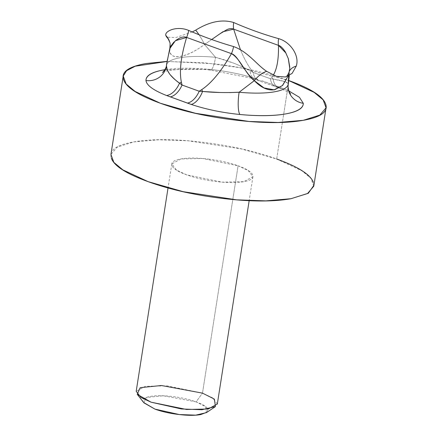 <?xml version="1.0" encoding="UTF-8"?>
<svg xmlns="http://www.w3.org/2000/svg" width="437" height="437" viewBox="0 0 437 437"><rect width="100%" height="100%" fill="white"/><g stroke="black" fill="none" stroke-linecap="round" stroke-linejoin="round"><path stroke-width="0.33" stroke-dasharray="2.19 1.64" d="M217.326 404.012L212.568 397.839L202.484 393.131L238.083 165.792L248.172 170.501L252.93 176.668L243.824 181.672L222.105 182.125L186.637 174.844L176.553 170.135L171.796 163.962L180.902 158.959L202.621 158.505L238.083 165.792L202.484 393.131L167.021 385.844L145.303 386.303L136.197 391.306M313.924 185.272L313.362 182.409M313.777 186.2L310.887 178.269L301.885 170.774L276.67 159.002C254.984 151.158 230.195 145.565 202.309 142.227C174.418 138.89 151.59 138.78 133.831 141.905C116.078 145.029 108.584 150.47 111.364 158.227M208.34 159.079C219.494 160.417 229.409 162.651 238.083 165.792C246.758 168.928 251.652 172.052 252.761 175.155C253.875 178.258 250.876 180.432 243.775 181.683C236.668 182.934 227.54 182.89 216.386 181.552C205.226 180.219 195.312 177.979 186.637 174.844C177.963 171.703 173.074 168.584 171.96 165.481C170.851 162.378 173.85 160.199 180.951 158.953C188.052 157.702 197.185 157.746 208.34 159.079M276.67 159.002L283.679 114.243L276.67 159.002L241.475 148.935L188.008 140.79L158.8 139.774L133.711 141.927L117.143 147.154L110.943 154.436M283.679 114.243L288.944 80.61L283.679 114.243M167.076 61.486L204.472 62.759L240.093 67.735L288.944 80.61C267.258 72.766 242.475 67.172 214.583 63.835L167.092 61.399M209.41 69.357L164.853 69.718A79.556 20.501 -171.1 0 1 209.41 69.357A17.966 4.042 -84.6 0 0 210.476 70.1A17.966 4.042 -84.6 0 0 215.534 57.307A61.59 15.874 8.9 0 0 166.481 65.195A61.59 15.874 8.9 0 1 215.534 57.307L204.527 44.476L215.534 57.307A17.966 4.042 95.4 0 1 210.476 70.1A17.966 4.042 95.4 0 1 209.41 69.357C227.125 71.155 243.349 74.514 258.081 79.43C243.349 74.514 227.125 71.155 209.41 69.357M285.323 81.801L273.152 79.053A17.966 11.269 111.3 0 0 278.762 87.886A17.966 11.269 111.3 0 0 282.673 88.323L288.879 90.967L282.673 88.323L261.894 80.758A17.966 10.444 -70.1 0 1 258.414 80.484A17.966 10.444 -70.1 0 1 253.225 72.509L251.308 69.92C247.397 64.583 243.753 57.782 240.372 49.512C243.753 57.782 247.397 64.583 251.308 69.92L253.225 72.509L250.106 70.712A30.798 1.224 143.6 0 1 251.308 69.92A30.798 1.224 -36.4 0 0 250.106 70.712C247.67 69.172 242.153 66.632 233.555 63.103L215.561 57.307M207.231 412.107L207.854 409.365C206.963 406.885 203.052 404.389 196.115 401.876C189.172 399.363 181.24 397.577 172.315 396.506C163.389 395.441 156.085 395.403 150.404 396.403C144.723 397.402 142.325 399.145 143.216 401.625L143.658 402.515M288.163 84.357A61.59 15.874 8.9 0 0 288.223 83.604L288.529 82.025M289.769 68.325L288.065 76.196M169.764 48.622L169.758 50.594L167.415 59.694L169.758 50.594C170.359 55.701 173.921 57.624 180.437 56.362C187.342 55.253 195.372 51.287 204.527 44.476A17.966 3.78 -121.5 0 0 204.194 43.782A17.966 3.78 58.5 0 1 204.527 44.476L205.079 44.099M288.223 83.604A17.966 17.343 179.2 0 0 288.027 86.646A17.966 17.343 -0.8 0 1 288.223 83.604C287.415 82.063 282.395 80.545 273.152 79.053L270.372 78.715L271.694 77.3A30.798 24.614 -137.5 0 1 273.152 79.053A30.798 24.614 42.5 0 0 271.694 77.3L273.267 75.219L270.372 78.715L253.225 72.509L250.106 70.712A17.966 9.587 108.6 0 0 254.979 79.288A17.966 9.587 108.6 0 0 258.081 79.43A17.966 9.587 -71.4 0 1 254.979 79.288A17.966 9.587 -71.4 0 1 250.106 70.712C239.46 65.009 227.939 60.541 215.534 57.307M175.843 40.351L173.921 42.061M169.856 48.239L169.775 50.599M288.185 83.582L285.388 81.828M289.72 69.133L288.611 74.623M289.141 71.832A17.966 11.728 -159.4 0 0 288.628 74.629L288.731 75.891M204.538 44.481L211.737 39.505M211.71 39.494L205.499 43.826M243.212 67.265L242.874 66.768M220.139 92.518L229.589 92.6M206.461 412.626L205.608 406.65L196.115 401.876L202.484 393.131L196.115 401.876L163.247 395.78L146.258 397.517L143.904 402.827M169.758 50.594A17.966 16.759 -15.2 0 0 169.753 42.329A17.966 16.759 164.8 0 1 169.758 50.594C169.856 60.732 187.052 57.695 204.527 44.476M203.964 43.323A17.966 3.78 -121.5 0 0 199.004 34.742A17.966 3.78 58.5 0 1 203.964 43.323M192.204 31.961L175.707 37.598L166.732 37.183M286.038 53.15L288.24 58.356M282.673 88.323A17.966 11.269 -68.7 0 1 278.762 87.886A17.966 11.269 -68.7 0 1 273.152 79.053L270.372 78.715A17.966 10.444 109.9 0 0 275.561 86.684A17.966 10.444 109.9 0 0 279.041 86.963L282.673 88.323M279.041 86.963A17.966 10.444 -70.1 0 1 275.561 86.684A17.966 10.444 -70.1 0 1 270.372 78.715L253.225 72.509A17.966 10.444 109.9 0 0 258.414 80.484A17.966 10.444 109.9 0 0 261.894 80.758L279.041 86.963M252.93 176.668L249.166 200.692M171.796 163.962L168.032 187.981M123.076 76.967L123.223 76.043M289.736 68.909L289.294 75.596M288.704 80.594L288.496 81.992M290.649 93.955C291.064 94.354 289.638 92.294 278.828 87.913L251.87 78.283M279.216 88.066L278.828 87.913M162.395 72.444C164.307 70.45 187.031 67.342 210.416 70.095L251.859 78.278"/><path stroke-width="0.66" d="M168.032 187.981L136.197 391.306L140.954 397.473L151.038 402.182L186.501 409.469L208.225 409.016L217.326 404.012L249.166 200.692M313.362 182.409C310.587 174.653 298.356 166.852 276.67 159.002M111.364 158.227C114.139 165.984 126.369 173.784 148.056 181.628C169.742 189.478 194.525 195.066 222.417 198.409C250.308 201.747 273.13 201.856 290.889 198.731L308.26 193.323L313.924 185.272M123.076 76.967L110.943 154.436L113.839 162.367L122.841 169.856L148.056 181.628L183.245 191.696L236.717 199.846L265.925 200.862L291.015 198.709L307.582 193.482L313.777 186.2L326.057 107.802L319.857 115.089L303.289 120.312L278.2 122.469L248.992 121.453L195.525 113.303L160.33 103.236L135.115 91.464L126.113 83.97L123.223 76.043L126.593 70.696L135.268 66.195L167.076 61.486M288.715 80.528L314.159 92.382L323.162 99.876L326.057 107.802M288.944 80.61C310.631 88.454 322.861 96.26 325.636 104.017C328.416 111.774 320.922 117.214 303.169 120.333C285.41 123.458 262.582 123.354 234.691 120.011C206.805 116.674 182.016 111.08 160.33 103.236C138.644 95.392 126.413 87.591 123.638 79.834C120.863 72.072 128.352 66.637 146.111 63.512L167.092 61.399M166.464 65.943L167.229 70.013L169.807 74.295C173.789 78.649 177.023 81.593 179.52 83.134L182.054 85.029L199.201 91.235L202.56 91.47A30.798 9.718 -122.7 0 1 201.779 89.596L199.201 91.235L201.779 89.596C211.492 83.101 221.384 71.116 231.446 53.647L186.626 37.418C180.907 56.466 179.165 71.4 181.393 82.222L182.054 85.029L199.201 91.235A17.966 10.444 -70.1 0 1 187.38 103.088L166.606 95.523C153.425 90.333 146.553 85.33 145.974 80.517A17.966 17.343 179.2 0 0 166.426 65.943L167.415 59.694L166.426 65.943A61.59 15.874 8.9 0 1 166.481 65.195A61.59 15.874 8.9 0 0 166.426 65.943A17.966 17.343 -0.8 0 1 145.974 80.517A79.556 20.501 -171.1 0 1 164.853 69.723L163.777 69.904C151.841 72.001 145.909 75.541 145.974 80.517C146.553 85.33 153.425 90.333 166.606 95.523L191.193 104.416C205.925 109.332 222.149 112.691 239.864 114.489C258.349 116.226 273.562 116.045 285.498 113.942C297.433 111.845 303.371 108.305 303.3 103.329L299.443 97.314L288.879 90.967L299.443 97.314L303.3 103.329A79.556 20.501 -171.1 0 1 239.864 114.489A17.966 4.042 95.4 0 1 239.115 92.245A61.59 15.874 8.9 0 0 288.163 84.357A61.59 15.874 8.9 0 0 288.223 83.604L288.731 75.891L288.535 82.009M143.658 402.515L154.955 409.119C161.892 411.627 169.829 413.418 178.749 414.484C187.675 415.554 194.978 415.587 200.665 414.587L207.231 412.107M166.732 37.183L165.776 35.408A17.966 16.759 164.8 0 1 169.747 42.323A17.966 16.759 -15.2 0 0 165.776 35.408C164.662 30.885 177.198 25.57 188.653 30.421C203.555 36.866 218.527 42.247 233.566 46.562C247.921 51.61 257.027 65.069 266.685 71.346A17.966 9.035 -51 0 0 254.307 80.665L264.063 87.946L274.114 89.814L282.395 85.559L288.059 76.202L282.608 85.488L274.753 89.722C267.979 90.803 261.162 87.782 254.307 80.665L239.115 92.245L254.307 80.665L248.385 74.323L243.212 67.265M211.737 39.505L219.609 34.015L226.508 29.858C229.278 28.476 231.659 28.241 233.653 29.148L240.372 49.512L233.653 29.148L278.473 45.377C278.751 59.055 277.02 69.008 273.267 75.219C277.02 69.008 278.751 59.055 278.473 45.377C280.494 45.841 282.772 48.01 285.317 51.877L288.36 58.749L289.764 67.019L289.72 69.133M166.426 65.943C166.628 71.324 170.993 77.054 179.52 83.134A17.966 11.269 -68.7 0 1 166.606 95.523A17.966 11.269 111.3 0 0 179.52 83.134L182.054 85.029A17.966 10.444 -70.1 0 1 170.233 96.883A17.966 10.444 109.9 0 0 182.054 85.029L181.393 82.222A30.798 13.667 167.1 0 0 179.52 83.134A30.798 13.667 -12.9 0 1 181.393 82.222C179.165 71.4 180.907 56.466 186.626 37.418C184.835 36.588 182.453 36.823 179.487 38.128L175.843 40.351M173.921 42.061L170.506 46.508L169.775 48.633M205.013 44.153L205.499 43.826M242.874 66.768L238.744 60.563C236.007 56.488 233.571 54.183 231.446 53.647C221.384 71.116 211.492 83.101 201.779 89.596A30.798 9.718 57.3 0 0 202.56 91.47L220.139 92.518M229.589 92.6L239.088 92.218M288.027 86.646A17.966 17.343 179.2 0 0 303.3 103.329A17.966 17.343 -0.8 0 1 288.027 86.641M239.115 92.245A17.966 4.042 -84.6 0 0 239.864 114.489C222.149 112.691 205.925 109.332 191.193 104.416A17.966 9.587 108.6 0 0 202.56 91.47C213.922 92.589 226.109 92.846 239.115 92.245A61.59 15.874 8.9 0 0 288.163 84.357M202.484 393.131L214.354 399.101L215.425 406.568L201.998 409.726L181.426 408.966L151.038 402.182L137.229 394.321L140.168 387.679L161.4 385.51L202.484 393.131M137.229 394.321L143.904 402.827L154.955 409.119L179.268 414.544L195.721 415.15L206.461 412.626L215.425 406.568M289.758 68.434L289.125 71.876C288.344 73.973 287.42 75.546 286.366 76.595L285.459 76.983L276.353 76.338L266.685 71.346A17.966 9.035 129 0 0 254.307 80.665C245.474 74.072 240.596 58.798 231.446 53.647A17.966 10.455 110.3 0 0 233.566 46.562A17.966 10.455 -69.7 0 1 231.446 53.647L186.626 37.418A17.966 10.433 109.3 0 0 188.653 30.421A17.966 10.433 -70.7 0 1 186.626 37.418L175.428 40.696L169.764 48.622M204.194 43.782A17.966 3.78 -121.5 0 0 203.964 43.323A17.966 3.78 58.5 0 1 204.194 43.782M211.71 39.494L222.952 31.726L233.653 29.148A17.966 10.537 -70.6 0 1 233.658 22.506A17.966 10.537 109.4 0 0 233.653 29.148L278.473 45.377A17.966 10.39 -69.8 0 1 278.582 38.642C263.38 34.354 248.407 28.973 233.658 22.506C222.154 19.059 209.503 21.604 195.716 30.142A17.966 3.78 58.5 0 1 199.004 34.742A17.966 3.78 -121.5 0 0 195.716 30.142L192.204 31.961M205.079 44.099L205.461 43.842M288.628 74.629A17.966 11.728 20.6 0 1 289.141 71.837A17.966 11.728 20.6 0 1 296.237 66.145C299.842 55.657 290.299 41.799 278.582 38.642A17.966 10.39 110.2 0 0 278.473 45.377L286.038 53.15M288.24 58.356L289.769 68.325M285.459 76.983L292.091 73.427L296.237 66.145A17.966 11.728 -159.4 0 0 289.141 71.832M187.38 103.088A17.966 10.444 109.9 0 0 199.201 91.235L202.56 91.47A17.966 9.587 -71.4 0 1 191.193 104.416L187.38 103.088M290.649 93.955C289.37 92.824 288.496 90.317 288.021 86.422L288.557 81.856M162.395 72.444C162.864 72.547 166.557 68.09 166.475 65.244L166.858 62.802M169.753 42.329C170.151 42.526 170.184 44.498 169.846 48.239L166.879 62.884M289.753 68.429L289.736 68.909M289.294 75.596L288.704 80.594M169.747 42.318C168.589 39.445 167.546 37.697 166.617 37.063"/></g></svg>
